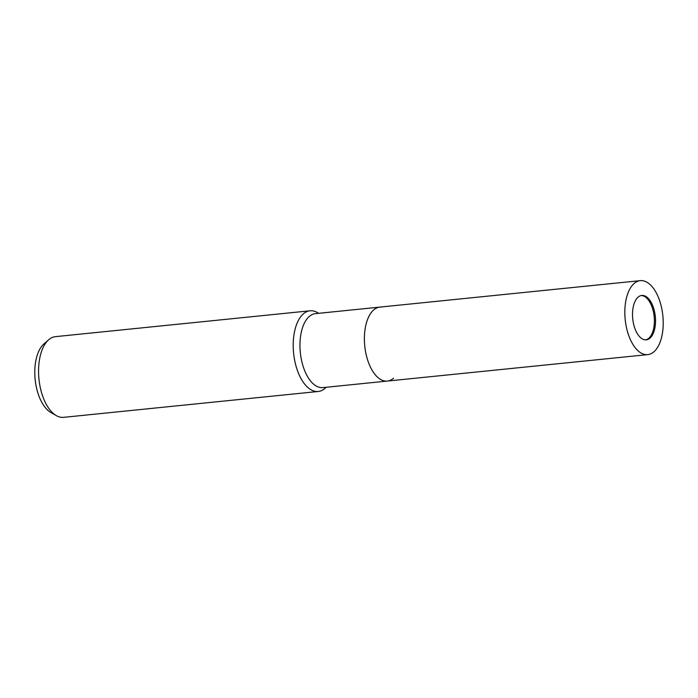 <?xml version="1.0" encoding="UTF-8"?>
<svg xmlns="http://www.w3.org/2000/svg" width="698" height="698" viewBox="0 0 698 698"><rect width="100%" height="100%" fill="white"/><g stroke="black" fill="none" stroke-linecap="round" stroke-linejoin="round"><path stroke-width="1.05" d="M645.694 339.856A22.301 11.351 84.2 0 0 654.201 316.988A22.301 11.351 84.2 0 0 641.584 295.551A22.301 11.351 84.2 0 0 641.192 295.542M385.724 381.091A37.169 18.925 84.2 0 1 364.513 342.831A37.169 18.925 84.2 0 1 381.457 307.076A37.169 18.925 84.2 0 0 379.834 307.103A37.169 18.925 84.2 0 0 364.618 344.419A37.169 18.925 84.2 0 0 385.724 381.099A37.169 18.925 84.2 0 0 387.346 381.064A37.169 18.925 84.2 0 0 393.55 378.194M321.289 387.643A37.169 18.925 84.2 0 0 322.912 387.608L387.346 381.064A37.169 18.925 84.2 0 1 364.513 342.831A37.169 18.925 84.2 0 1 379.834 307.103L315.4 313.646A37.169 18.925 84.2 0 0 300.184 350.963A37.169 18.925 84.2 0 0 321.289 387.643M318.707 313.315L317.302 312.512A40.554 20.643 84.2 0 0 311.814 310.767A40.554 20.643 84.2 0 0 293.334 349.768A40.554 20.643 84.2 0 0 316.473 391.508A40.554 20.643 84.2 0 0 325.006 388.341L326.219 387.277M317.389 312.556A40.554 20.643 84.2 0 0 310.043 310.793L55.395 336.654A40.554 20.643 84.2 0 0 48.633 339.795A40.554 20.643 84.2 0 0 38.687 375.629A40.554 20.643 84.2 0 0 56.337 415.633A40.554 20.643 84.2 0 0 63.597 417.343L318.236 391.482A40.554 20.643 84.2 0 0 325.076 388.28M310.043 310.793A40.554 20.643 84.2 0 0 293.334 349.768A40.554 20.643 84.2 0 0 318.236 391.482M48.633 339.795L43.887 343.966A36.645 18.654 84.2 0 0 34.9 376.353A36.645 18.654 84.2 0 0 50.849 412.501L56.337 415.633M632.58 316.883A22.301 11.351 84.2 0 0 646.278 339.83A22.301 11.351 84.2 0 0 655.466 318.393A22.301 11.351 84.2 0 0 641.767 295.446A22.301 11.351 84.2 0 0 632.58 316.883M663.1 318.89A37.169 18.925 84.2 0 0 640.267 280.657A37.169 18.925 84.2 0 0 624.946 316.386A37.169 18.925 84.2 0 0 647.779 354.619A37.169 18.925 84.2 0 0 663.1 318.89M640.267 280.657L379.834 307.103M647.779 354.619L387.346 381.064"/></g></svg>
